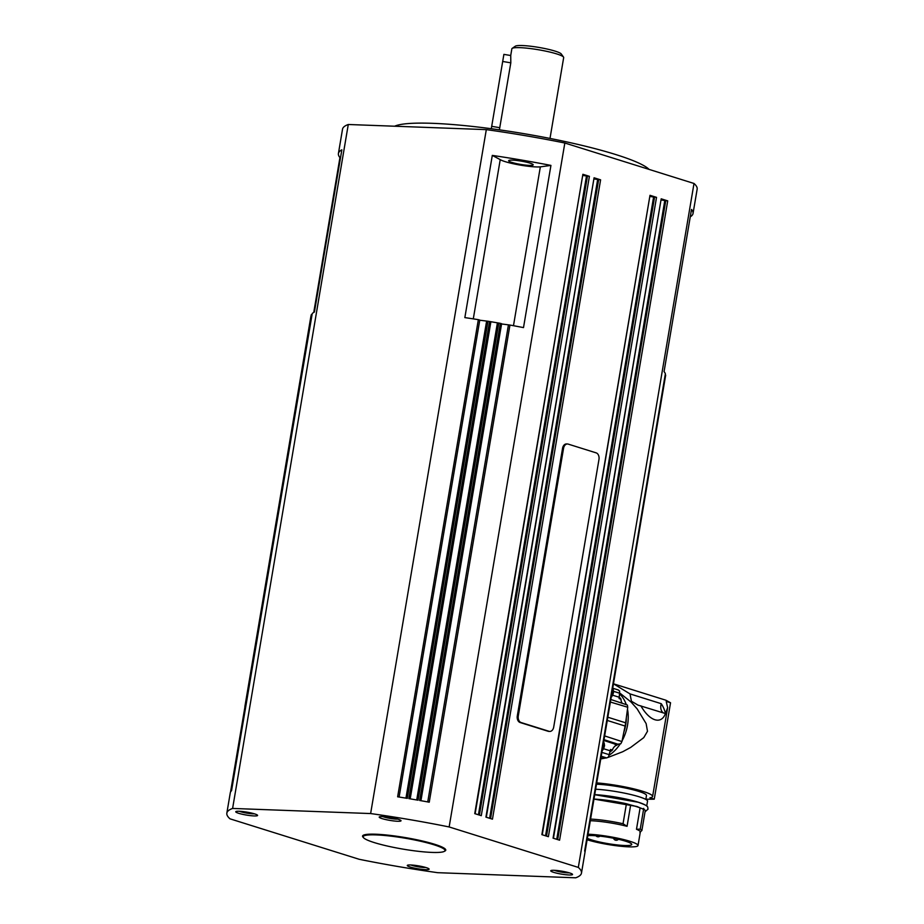 <?xml version="1.0" encoding="UTF-8"?>
<svg xmlns="http://www.w3.org/2000/svg" width="924" height="924" viewBox="0 0 924 924"><rect width="100%" height="100%" fill="white"/><g stroke="black" fill="none" stroke-linecap="round" stroke-linejoin="round"><path stroke-width="1.39" d="M549.999 138.438L563.675 57.588A26.288 3.523 -170.4 0 0 563.524 57.08A26.288 3.523 -170.4 0 0 538.265 49.723A26.288 3.523 -170.4 0 0 512.162 48.395A26.288 3.523 -170.4 0 0 511.85 48.822L510.718 55.521L503.892 54.377L491.291 128.736M510.741 55.532L510.81 62.832L499.387 129.845M563.524 57.08L561.261 53.973A23.516 3.153 -170.4 0 0 538.669 47.39A23.516 3.153 -170.4 0 0 515.315 46.2L512.162 48.395M649.11 169.415A131.416 17.614 -170.4 0 0 562.97 141.095A131.416 17.614 -170.4 0 0 432.651 123.331A131.416 17.614 -170.4 0 0 394.629 126.218M690.251 216.828A179.833 24.093 -170.4 0 0 693.035 213.502L697.158 189.166A179.833 24.093 -170.4 0 0 694.005 183.472L564.83 143.012A179.833 24.093 -170.4 0 0 486.313 129.626L348.279 124.497A179.833 24.093 -170.4 0 0 342.527 129.187L338.415 153.523A179.833 24.093 -170.4 0 0 339.94 157.577L340.529 157.646M512.531 160.141A12.451 1.663 9.6 0 1 525.941 162.058A12.451 1.663 9.6 0 1 533.194 164.853A12.451 1.663 9.6 0 1 529.313 165.396A12.451 1.663 9.6 0 1 515.904 163.479A12.451 1.663 9.6 0 1 508.65 160.695A12.451 1.663 9.6 0 1 512.531 160.141M693.035 213.502A179.833 24.093 -170.4 0 0 691.51 209.436L664.067 371.633A179.833 24.093 -170.4 0 1 665.372 373.735L584.673 850.877L665.372 373.746M312.058 314.634L311.342 314.668L230.642 791.81A179.833 24.093 -170.4 0 1 231.554 790.644L312.243 313.525A179.833 24.093 -170.4 0 1 314.426 312.023L341.857 149.815A179.833 24.093 -170.4 0 0 338.415 153.523M540.344 166.863L550.935 165.408A179.833 24.093 -170.4 0 0 492.296 155.405L500.231 159.633A22.13 2.968 -170.4 0 0 518.895 164.865A22.13 2.968 -170.4 0 0 540.344 166.863L513.478 325.71M613.94 683.945L665.927 700.23L670.547 702.76L666.204 701.397L667.636 707.634L665.465 713.559L638.045 705.128L631.415 701.235L630.029 693.912L613.478 683.806M630.029 693.912L661.261 703.695A8.304 5.879 107.4 0 0 662.046 711.619A8.304 5.879 -72.6 0 0 663.363 712.889M670.547 702.76L654.25 799.156L649.895 797.793A36.66 4.909 -170.4 0 0 652.61 796.465A36.66 4.909 -170.4 0 0 634.037 788.923A36.66 4.909 -170.4 0 0 596.708 782.905M665.476 713.455A55.336 39.178 -72.6 0 0 665.199 712.416A36.521 25.86 -72.6 0 0 661.261 703.695M654.25 799.156A69.161 9.263 9.6 0 1 645.864 799.156M596.488 784.21A29.88 4.008 9.6 0 1 596.892 784.222A29.88 4.008 9.6 0 1 629.059 788.819A29.88 4.008 9.6 0 1 646.488 795.506L645.83 799.422M594.721 794.64A31.959 4.285 9.6 0 1 645.691 805.312M643.681 808.385L643.901 809.47L636.832 806.456L593.97 799.087A31.266 4.193 9.6 0 1 626.426 803.741L630.665 804.966A29.88 4.008 9.6 0 1 640.101 807.923L643.612 809.124A31.266 4.193 9.6 0 1 645.252 810.544L641.868 830.549L640.274 831.692A29.88 4.008 -170.4 0 0 636.486 829.278L640.101 807.923M587.098 839.754A29.88 4.008 -170.4 0 0 628.701 846.846A29.88 4.008 -170.4 0 0 638.022 845.518A29.88 4.008 -170.4 0 0 620.593 838.83A29.88 4.008 -170.4 0 0 588.426 834.233A29.88 4.008 -170.4 0 0 588.034 834.222M590.586 819.091A31.266 4.193 9.6 0 1 623.042 823.746L627.061 826.322A29.88 4.008 -170.4 0 0 590.713 820.72A29.88 4.008 -170.4 0 0 590.321 820.697M623.042 823.746L626.426 803.741M627.061 826.322L630.665 804.966M643.612 809.124L640.228 829.128L636.486 829.278M640.228 829.128A31.266 4.193 9.6 0 1 641.868 830.549M641.337 830.93L639.882 832.536M595.645 789.235A31.959 4.285 9.6 0 1 628.528 794.005A31.959 4.285 9.6 0 1 647.574 800.923L646.708 806.04M587.791 835.666A23.516 3.153 9.6 0 1 625.502 841.163A23.516 3.153 9.6 0 1 631.75 844.455A23.516 3.153 9.6 0 1 616.839 844.894A23.516 3.153 9.6 0 1 591.626 839.916A23.516 3.153 9.6 0 1 587.341 838.299M619.785 694.12A35.967 25.468 107.4 0 1 626.068 704.065M627.477 709.17A35.967 25.468 107.4 0 1 622.095 740.771M619.889 744.398A35.967 25.468 107.4 0 1 609.482 754.966M603.384 758.003A35.967 25.468 107.4 0 1 600.796 758.731M617.451 744.513A33.368 23.62 107.4 0 1 616.943 745.171A6.641 4.701 -72.6 0 0 612.404 750.034A33.368 23.62 107.4 0 1 609.99 751.986M619.276 697.1A33.368 23.62 107.4 0 1 621.009 699.202A6.641 4.701 -72.6 0 0 621.967 702.841M626.31 717.844A33.368 23.62 107.4 0 1 623.827 732.282M600.912 758.073L606.698 757.923L608.489 756.987L610.198 750.796A6.664 4.724 107.4 0 1 610.521 749.48L612.404 750.034M621.009 699.202L619.126 698.59A6.664 4.724 107.4 0 1 619.253 697.262L619.634 691.025L618.191 689.974M665.465 713.559L665.442 713.536C661.33 724.913 649.618 721.251 640.875 705.844L640.84 705.844M600.762 758.939L606.052 757.934M607.992 757.437L622.684 751.755L630.63 747.458L643.762 737.629L647.493 731.265L646.13 723.596L637.156 708.893L631.092 702.055L619.946 693.15M616.943 745.171L615.107 744.559A6.664 4.724 107.4 0 1 616.1 744.455L620.824 743.728L621.933 741.568L625.098 726.045A35.551 25.167 -72.6 0 0 625.652 722.811L627.743 707.253L627.373 705.024L610.822 699.491M232.605 808.442L370.628 813.559A179.833 24.093 9.6 0 1 449.145 826.957L578.32 867.417A179.833 24.093 9.6 0 1 581.473 873.111A179.833 24.093 9.6 0 1 575.721 877.8L437.687 872.683A179.833 24.093 9.6 0 1 359.17 859.285L229.995 818.826A179.833 24.093 9.6 0 1 226.842 813.132A179.833 24.093 9.6 0 1 232.605 808.442L348.279 124.497M581.473 873.111L584.904 852.84A179.833 24.093 -170.4 0 0 584.95 852.471L599.572 765.961L584.95 852.471M665.65 375.329L599.572 765.961L665.65 375.329A179.833 24.093 -170.4 0 0 665.65 375.109L584.95 852.251A179.833 24.093 -170.4 0 0 584.673 850.877M578.32 867.417L694.005 183.472M661.388 200.034L667.717 200.866L559.586 840.193L553.06 838.149L661.191 198.822L553.441 838.276M650.196 196.523L656.525 197.355L563.028 750.184L548.394 836.694L541.868 834.649L649.999 195.31L542.249 834.765M594.271 179.013L600.6 179.833L507.091 732.663L492.457 819.172L485.932 817.128L594.074 177.789L486.313 817.255M583.079 175.502L589.408 176.334L481.277 815.673L474.751 813.628L582.882 174.29L475.132 813.744M449.145 826.957L564.83 143.012M550.935 165.408L523.504 327.604A179.833 24.093 -170.4 0 0 509.944 325.052L429.244 802.194A179.833 24.093 -170.4 0 0 419.646 800.473L500.346 323.331A179.833 24.093 -170.4 0 0 498.752 323.053L489.57 321.494A179.833 24.093 -170.4 0 0 487.976 321.229L479.764 320.224M498.752 323.053L418.052 800.196A179.833 24.093 -170.4 0 0 408.87 798.625L489.57 321.494M487.976 321.229L407.276 798.359A179.833 24.093 -170.4 0 0 397.643 796.8L478.343 319.669A179.833 24.093 -170.4 0 0 464.853 317.602L492.296 155.405M370.628 813.559L486.313 129.626M230.538 792.018L245.172 705.509L230.538 792.007A179.833 24.093 -170.4 0 0 230.272 792.861L226.842 813.132M382.143 818.629A11.065 1.478 9.6 0 1 379.21 817.07A11.065 1.478 9.6 0 1 386.22 816.874A11.065 1.478 9.6 0 1 398.082 819.218A11.065 1.478 9.6 0 1 401.028 820.766A11.065 1.478 9.6 0 1 394.005 820.974A11.065 1.478 9.6 0 1 382.143 818.629M553.672 872.348A11.065 1.478 9.6 0 1 550.739 870.801A11.065 1.478 9.6 0 1 557.75 870.593A11.065 1.478 9.6 0 1 569.611 872.937A11.065 1.478 9.6 0 1 572.557 874.485A11.065 1.478 9.6 0 1 565.546 874.693A11.065 1.478 9.6 0 1 553.672 872.348M410.233 867.024A11.065 1.478 9.6 0 1 407.288 865.476A11.065 1.478 9.6 0 1 414.31 865.268A11.065 1.478 9.6 0 1 426.172 867.613A11.065 1.478 9.6 0 1 429.117 869.172A11.065 1.478 9.6 0 1 422.095 869.369A11.065 1.478 9.6 0 1 410.233 867.024M238.704 813.305A11.065 1.478 9.6 0 1 235.759 811.757A11.065 1.478 9.6 0 1 242.781 811.549A11.065 1.478 9.6 0 1 254.643 813.894A11.065 1.478 9.6 0 1 257.588 815.442A11.065 1.478 9.6 0 1 250.566 815.649A11.065 1.478 9.6 0 1 238.704 813.305M363.34 837.456A42.192 5.648 9.6 0 1 362.554 836.081A42.192 5.648 9.6 0 1 389.316 835.308A42.192 5.648 9.6 0 1 434.546 844.247A42.192 5.648 9.6 0 1 445.761 850.161A42.192 5.648 9.6 0 1 444.571 851.2M445.045 850.242A42.192 5.648 -170.4 0 0 445.714 849.734M394.248 818.214L386.602 816.908M565.777 871.933L558.131 870.639M362.739 835.7A42.192 5.648 -170.4 0 0 363.213 836.393M445.218 849.006A41.499 5.556 9.6 0 1 445.218 849.237L444.987 850.588A41.499 5.556 9.6 0 1 434.823 852.482A41.499 5.556 9.6 0 1 389.212 846.453A41.499 5.556 9.6 0 1 363.155 836.74A41.499 5.556 9.6 0 1 373.308 834.834A41.499 5.556 9.6 0 1 418.93 840.875A41.499 5.556 9.6 0 1 444.987 850.588M363.155 836.74L363.375 835.388A41.499 5.556 9.6 0 1 363.444 835.181M311.042 316.031L244.86 706.71M501.617 323.735L420.94 800.704L501.617 323.735L500.346 323.331M509.944 325.052L501.582 323.954M479.775 320.097L399.11 797.031L479.775 320.097L478.343 319.669M600.6 179.833L594.074 177.789M656.525 197.355L649.999 195.31M667.717 200.866L661.191 198.822M589.408 176.334L582.882 174.29M549.768 731.427L548.775 731.392A5.532 3.835 -87.9 0 1 548.071 731.265L520.096 722.51A5.532 3.835 -87.9 0 1 517.29 715.938L562.554 448.302A5.532 3.835 -87.9 0 1 566.481 443.947L567.486 443.982A5.532 3.835 -87.9 0 1 568.191 444.109L596.153 452.864A5.532 3.835 -87.9 0 1 598.971 459.436L553.707 727.072A5.532 3.835 -87.9 0 1 549.768 731.427A5.532 3.835 -87.9 0 1 549.064 731.311L521.09 722.545A5.532 3.835 -87.9 0 1 518.283 715.973L563.548 448.348A5.532 3.835 -87.9 0 1 567.486 443.982M313.756 312.393L339.94 157.577M500.231 159.633L473.296 318.872M422.326 866.62L414.691 865.314M250.797 812.889L243.162 811.595M491.695 126.334L499.838 127.708M502.668 61.458L510.81 62.832M665.199 712.416L665.915 712.635M613.628 691.337L619.923 693.3M604.019 739.662L619.022 744.571M609.528 754.769L601.87 752.39M612.774 695.252L619.253 697.262M603.73 748.786L610.198 750.796M603.892 740.471L616.1 744.455M601.224 756.225L606.698 757.923M610.383 702.044L627.743 707.253M621.933 741.568L604.654 735.92M607.276 720.454L625.098 726.045M612.693 688.403A6.225 4.412 107.4 0 1 613.34 692.85A6.225 4.412 107.4 0 1 611.203 697.204M625.652 722.811L607.819 717.22M603.638 741.926A6.225 4.412 107.4 0 1 604.284 746.384A6.225 4.412 107.4 0 1 602.159 750.727M410.198 798.856L490.875 321.841M397.701 819.103A8.582 1.143 9.6 0 1 396.177 819.103A8.582 1.143 9.6 0 1 384.211 817.07A8.582 1.143 9.6 0 1 382.894 816.597M569.23 872.822A8.582 1.143 9.6 0 1 567.706 872.834A8.582 1.143 9.6 0 1 555.74 870.789A8.582 1.143 9.6 0 1 554.423 870.316M425.791 867.497A8.582 1.143 9.6 0 1 424.255 867.509A8.582 1.143 9.6 0 1 412.3 865.476A8.582 1.143 9.6 0 1 410.984 864.991M254.262 813.778A8.582 1.143 9.6 0 1 252.726 813.79A8.582 1.143 9.6 0 1 240.771 811.746A8.582 1.143 9.6 0 1 239.455 811.272M244.86 706.721L310.938 316.089M486.613 321.182L405.948 798.14L486.578 321.344M497.389 322.961L416.712 799.965M508.419 324.982L427.743 801.916L508.396 325.075M587.479 176.01L479.394 815.084M598.671 179.51L490.575 818.583M654.596 197.031L546.511 836.105M665.788 200.531L557.692 839.604M556.745 839.304L664.795 200.496M545.553 835.804L653.603 196.985M489.628 818.283L597.666 179.475M478.436 814.783L586.486 175.964M548.071 731.265L549.064 731.311M520.096 722.51L521.09 722.545M517.29 715.938L518.283 715.973M562.554 448.302L563.548 448.348M245.172 705.509L311.238 314.876L245.172 705.509M667.636 707.634L652.61 796.465M594.721 794.698L638.149 802.228C650.519 806.536 647.077 807.056 648.047 809.124L645.033 811.838M640.378 831.612L638.022 845.518M613.582 838.253A2.772 2.772 0 0 0 618.387 839.281M595.98 835.77A2.772 2.772 0 0 0 599.93 836.139M612.727 688.23L618.526 690.032M612.716 688.288L613.617 692.18L611.168 697.447M231.543 790.644L312.243 313.525M382.79 816.585L390.113 818.421L397.805 819.126M554.319 870.316L561.642 872.152L569.334 872.857M410.868 864.991L418.191 866.827L425.895 867.532M239.339 811.272L246.662 813.108L254.366 813.813M603.661 741.81L604.562 745.703L602.113 750.981"/></g></svg>
